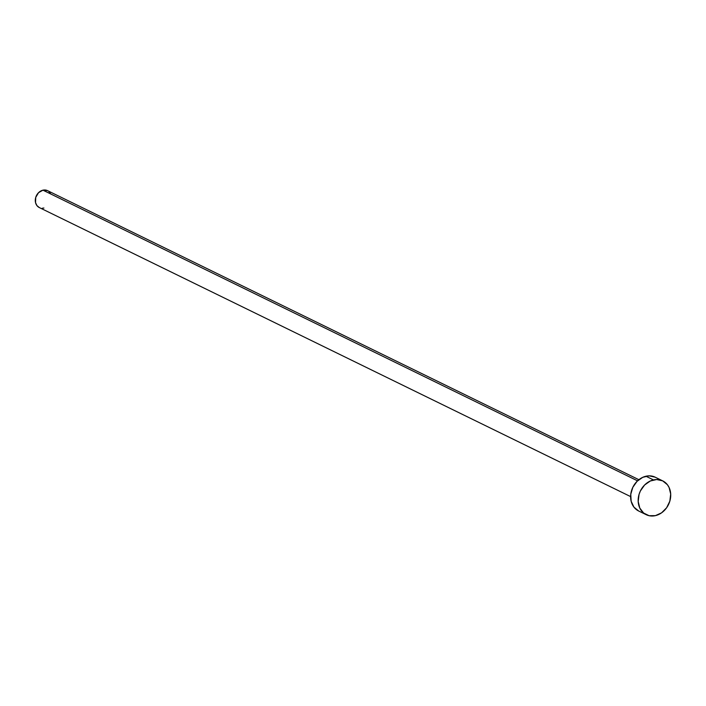 <?xml version="1.0" encoding="UTF-8"?>
<svg xmlns="http://www.w3.org/2000/svg" width="706" height="706" viewBox="0 0 706 706"><rect width="100%" height="100%" fill="white"/><g stroke="black" fill="none" stroke-linecap="round" stroke-linejoin="round"><path stroke-width="1.06" d="M637.562 480.83L42.942 190.17A9.407 7.81 116.1 0 0 35.512 198.28A9.407 7.81 116.1 0 0 39.298 207.555L36.941 205.614L35.547 202.675L35.732 197.406L38.512 192.712L42.942 190.17L637.562 480.83M662.705 480.874L655.168 477.185A18.815 15.62 116.1 0 0 645.937 476.232L653.474 479.921L645.937 476.232A18.815 15.62 116.1 0 0 631.067 492.461A18.815 15.62 116.1 0 0 638.639 510.994L646.184 514.683A18.815 15.62 -63.9 0 1 638.612 496.142A18.815 15.62 -63.9 0 1 653.474 479.921A18.815 15.62 -63.9 0 1 662.705 480.874A18.815 15.62 -63.9 0 1 670.276 499.407A18.815 15.62 -63.9 0 1 655.415 515.636A18.815 15.62 -63.9 0 1 646.184 514.683M638.674 511.012L633.917 507.12L631.146 501.242L630.767 494.271L632.85 487.272L637.068 481.315L642.778 477.309L649.123 475.844L655.124 477.168M655.415 515.636L649.114 515.707L643.634 513.05L639.795 508.064L638.189 501.516L639.054 494.394L640.386 490.961L644.604 485.004L650.323 480.989L656.668 479.533L662.669 480.857L667.426 484.748L669.094 487.493L670.7 494.041L669.835 501.163L666.623 507.764L661.557 512.847L655.415 515.636M638.877 479.701L47.558 190.646A9.407 7.81 116.1 0 0 42.942 190.17L47.54 190.638M48.838 191.467L50.753 193.956M43.913 208.032L42.316 208.226M630.617 496.6L39.298 207.555"/></g></svg>
